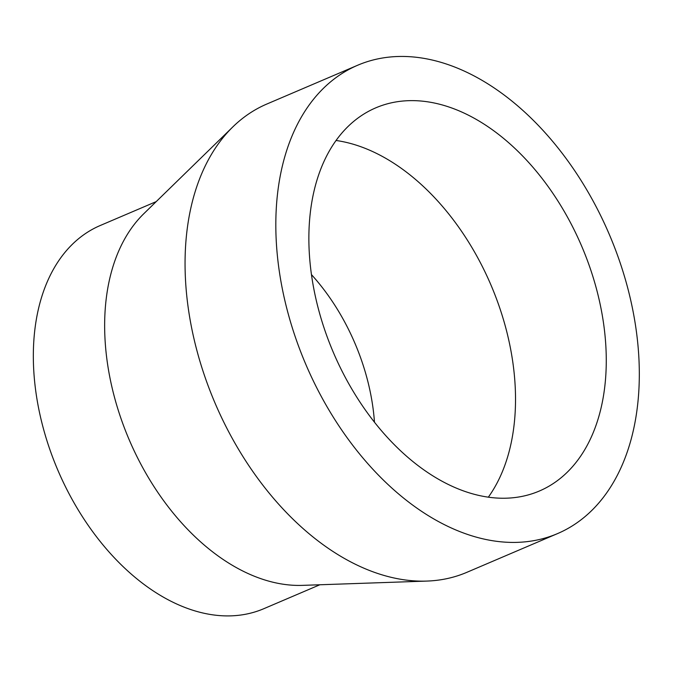 <?xml version="1.0" encoding="UTF-8"?>
<svg xmlns="http://www.w3.org/2000/svg" width="673" height="673" viewBox="0 0 673 673"><rect width="100%" height="100%" fill="white"/><g stroke="black" fill="none" stroke-linecap="round" stroke-linejoin="round"><path stroke-width="1.01" d="M309.185 250.878A208.319 135.046 -113.1 0 1 375.77 107.848A208.319 135.046 -113.1 0 1 581.775 246.394A208.319 135.046 -113.1 0 1 539.401 491.004A208.319 135.046 -113.1 0 1 309.185 250.878M336.046 140.48A208.319 135.046 -113.1 0 1 491.012 285.15A208.319 135.046 -113.1 0 1 488.362 497.137M276.208 240.084A254.613 165.053 -113.1 0 1 357.59 65.273A254.613 165.053 -113.1 0 1 609.376 234.608A254.613 165.053 -113.1 0 1 557.581 533.58A254.613 165.053 -113.1 0 1 276.208 240.084M557.581 533.58L466.818 572.344A254.613 165.053 -113.1 0 1 426.892 581.077A254.613 165.053 -113.1 0 1 185.445 278.849A254.613 165.053 -113.1 0 1 232.908 126.835A254.613 165.053 -113.1 0 1 266.828 104.037L357.59 65.273M426.892 581.077L302.514 585.367A208.319 135.046 -113.1 0 1 104.963 338.09A208.319 135.046 -113.1 0 1 143.795 213.72L232.908 126.835M319.843 584.77L263.866 608.678A208.319 135.046 -113.1 0 1 33.65 368.543A208.319 135.046 -113.1 0 1 100.235 225.514L156.212 201.614M311.464 274.618A170.362 110.439 -113.1 0 1 374.466 422.139"/></g></svg>
